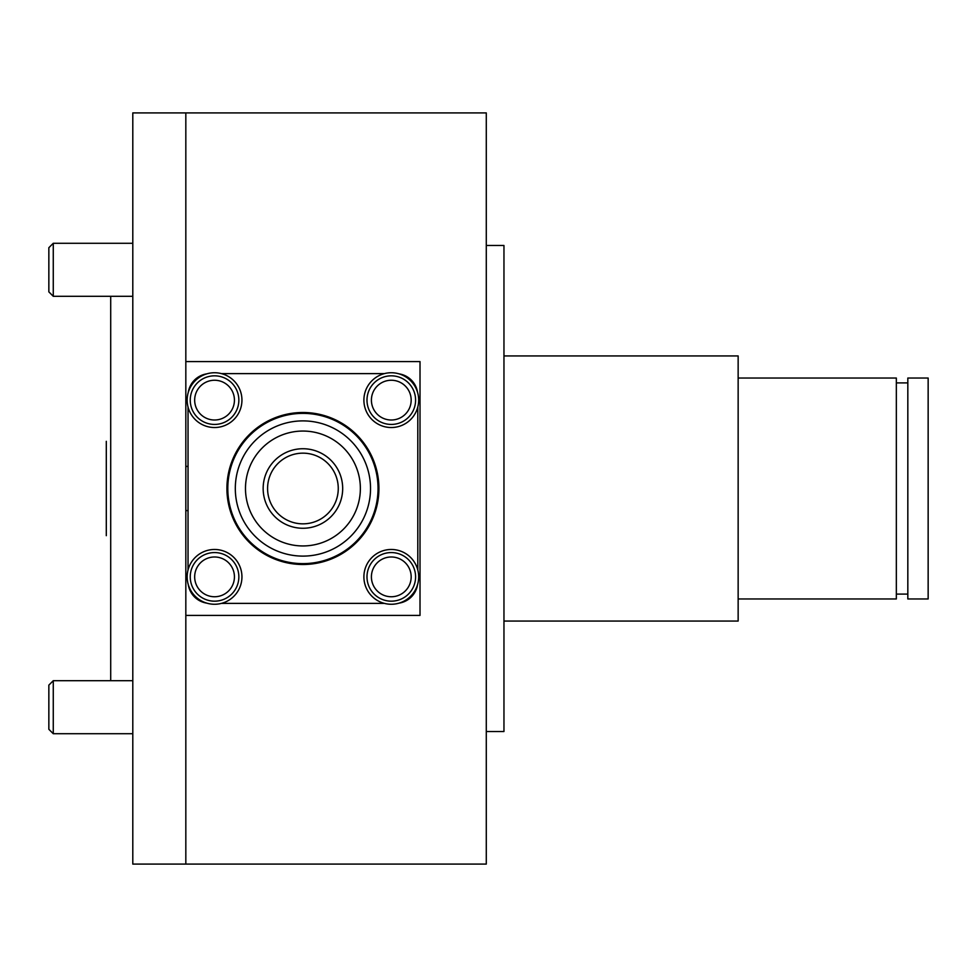 <?xml version="1.0" encoding="UTF-8"?>
<svg xmlns="http://www.w3.org/2000/svg" width="977" height="977" viewBox="0 0 977 977"><rect width="100%" height="100%" fill="white"/><g stroke="black" fill="none" stroke-linecap="round" stroke-linejoin="round"><path stroke-width="1.47" d="M486.29 731.517L503.961 731.517L503.961 245.483L486.29 245.483M110.706 680.7L110.706 296.3M106.298 441.323L106.298 535.677M106.298 470.829L106.298 506.171L106.298 470.829M420.012 488.5L420.012 615.412L185.825 615.412L185.825 864.083L185.825 112.917L185.825 361.588L420.012 361.588L420.012 488.5M486.29 864.083L486.29 112.917L132.799 112.917L132.799 864.083L486.29 864.083M188.036 510.592L185.825 510.592M185.825 466.408L188.036 466.408M399.166 373.886A22.092 22.092 0 0 1 417.533 392.253M417.802 569.97L417.802 407.03M221.449 373.617L384.388 373.617M188.305 392.253A22.092 22.092 0 0 1 206.672 373.886M188.036 407.03L188.036 569.97M206.672 603.114A22.092 22.092 0 0 1 188.305 584.747M221.449 603.383L384.388 603.383M417.533 584.747A22.092 22.092 0 0 1 399.166 603.114M214.549 427.523A27.393 27.393 0 0 0 241.942 400.13A27.393 27.393 0 0 0 214.549 372.738A27.393 27.393 0 0 0 187.157 400.13A27.393 27.393 0 0 0 214.549 427.523M391.288 427.523A27.393 27.393 0 0 0 418.681 400.13A27.393 27.393 0 0 0 391.288 372.738A27.393 27.393 0 0 0 363.896 400.13A27.393 27.393 0 0 0 391.288 427.523M391.288 604.262A27.393 27.393 0 0 0 418.681 576.87A27.393 27.393 0 0 0 391.288 549.477A27.393 27.393 0 0 0 363.896 576.87A27.393 27.393 0 0 0 391.288 604.262M214.549 604.262A27.393 27.393 0 0 0 241.942 576.87A27.393 27.393 0 0 0 214.549 549.477A27.393 27.393 0 0 0 187.157 576.87A27.393 27.393 0 0 0 214.549 604.262M190.246 400.13A24.303 24.303 0 0 0 214.549 424.433A24.303 24.303 0 0 0 238.852 400.13A24.303 24.303 0 0 0 214.549 375.827A24.303 24.303 0 0 0 190.246 400.13M366.986 400.13A24.303 24.303 0 0 0 391.288 424.433A24.303 24.303 0 0 0 415.591 400.13A24.303 24.303 0 0 0 391.288 375.827A24.303 24.303 0 0 0 366.986 400.13M366.986 576.87A24.303 24.303 0 0 0 391.288 601.173A24.303 24.303 0 0 0 415.591 576.87A24.303 24.303 0 0 0 391.288 552.567A24.303 24.303 0 0 0 366.986 576.87M190.246 576.87A24.303 24.303 0 0 0 214.549 601.173A24.303 24.303 0 0 0 238.852 576.87A24.303 24.303 0 0 0 214.549 552.567A24.303 24.303 0 0 0 190.246 576.87M302.919 564.498A75.998 75.998 0 0 1 226.92 488.5A75.998 75.998 0 0 1 302.919 412.502A75.998 75.998 0 0 1 378.917 488.5A75.998 75.998 0 0 1 302.919 564.498M302.919 563.619A75.119 75.119 0 0 1 227.8 488.5A75.119 75.119 0 0 1 302.919 413.381A75.119 75.119 0 0 1 378.038 488.5A75.119 75.119 0 0 1 302.919 563.619M302.919 556.108A67.608 67.608 0 0 1 235.31 488.5A67.608 67.608 0 0 1 302.919 420.892A67.608 67.608 0 0 1 370.527 488.5A67.608 67.608 0 0 1 302.919 556.108A67.608 67.608 0 0 1 235.31 488.5A67.608 67.608 0 0 1 302.919 420.892A67.608 67.608 0 0 1 370.527 488.5A67.608 67.608 0 0 1 302.919 556.108M302.919 545.948A57.448 57.448 0 0 1 245.483 488.5A57.448 57.448 0 0 1 302.919 431.052A57.448 57.448 0 0 1 360.366 488.5A57.448 57.448 0 0 1 302.919 545.948M302.919 528.264A39.764 39.764 0 0 1 263.155 488.5A39.764 39.764 0 0 1 302.919 448.736A39.764 39.764 0 0 1 342.683 488.5A39.764 39.764 0 0 1 302.919 528.264M302.919 523.843A35.343 35.343 0 0 1 267.576 488.5A35.343 35.343 0 0 1 302.919 453.157A35.343 35.343 0 0 1 338.262 488.5A35.343 35.343 0 0 1 302.919 523.843M928.15 378.038L907.828 378.038L907.828 598.962L928.15 598.962L928.15 378.038M907.828 382.899L896.336 382.899M907.828 594.101L896.336 594.101M738.148 598.962L896.336 598.962L896.336 378.038L738.148 378.038M503.961 621.054L738.148 621.054L738.148 355.946L503.961 355.946M48.85 247.694L48.85 291.879L48.85 247.694L48.85 269.786L48.85 247.694L53.271 243.285L53.271 296.3L132.799 296.3M48.85 685.121L48.85 729.306L48.85 685.121L48.85 707.214L48.85 685.121L53.271 680.7L53.271 733.715L132.799 733.715M48.85 269.786L48.85 291.879L48.85 269.786M48.85 707.214L48.85 729.306L48.85 707.214M214.549 424.433A24.303 24.303 0 0 0 238.852 400.13A24.303 24.303 0 0 0 214.549 375.827M234.431 400.13A19.882 19.882 0 0 1 214.549 420.012A19.882 19.882 0 0 1 194.667 400.13A19.882 19.882 0 0 1 214.549 380.248A19.882 19.882 0 0 1 234.431 400.13M391.288 424.433A24.303 24.303 0 0 0 415.591 400.13A24.303 24.303 0 0 0 391.288 375.827M411.17 400.13A19.882 19.882 0 0 1 391.288 420.012A19.882 19.882 0 0 1 371.407 400.13A19.882 19.882 0 0 1 391.288 380.248A19.882 19.882 0 0 1 411.17 400.13M391.288 601.173A24.303 24.303 0 0 0 415.591 576.87A24.303 24.303 0 0 0 391.288 552.567M411.17 576.87A19.882 19.882 0 0 1 391.288 596.752A19.882 19.882 0 0 1 371.407 576.87A19.882 19.882 0 0 1 391.288 556.988A19.882 19.882 0 0 1 411.17 576.87M214.549 601.173A24.303 24.303 0 0 0 238.852 576.87A24.303 24.303 0 0 0 214.549 552.567M234.431 576.87A19.882 19.882 0 0 1 214.549 596.752A19.882 19.882 0 0 1 194.667 576.87A19.882 19.882 0 0 1 214.549 556.988A19.882 19.882 0 0 1 234.431 576.87M53.271 243.285L132.799 243.285M48.85 291.879L53.271 296.3M53.271 680.7L132.799 680.7M48.85 729.306L53.271 733.715"/></g></svg>
